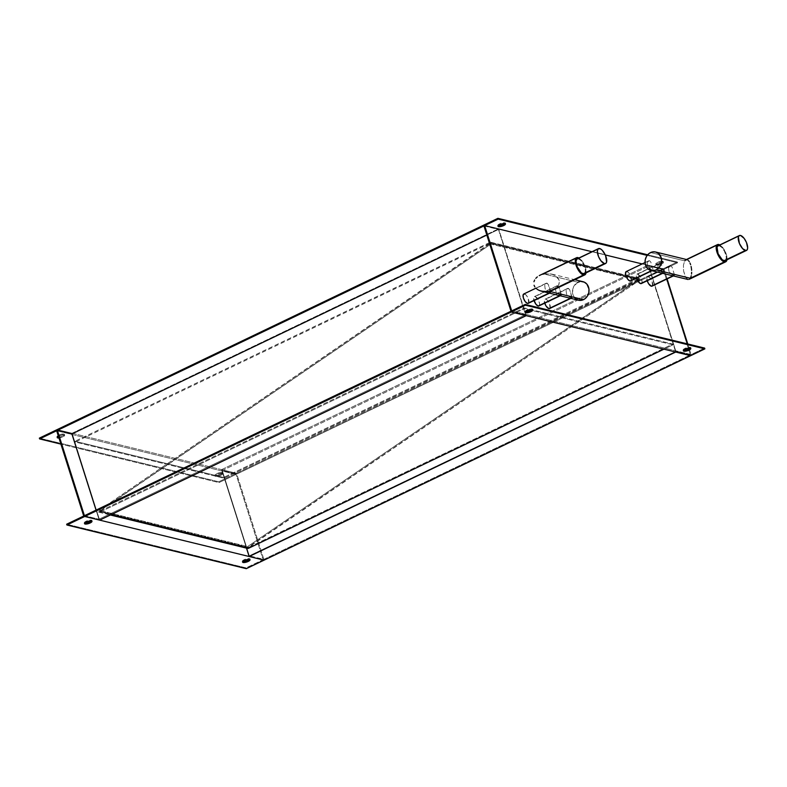 <?xml version="1.0" encoding="UTF-8"?>
<svg xmlns="http://www.w3.org/2000/svg" width="787" height="787" viewBox="0 0 787 787"><rect width="100%" height="100%" fill="white"/><g stroke="black" fill="none" stroke-linecap="round" stroke-linejoin="round"><path stroke-width="0.59" stroke-dasharray="3.94 2.95" d="M236.779 474.059L663.352 269.597L663.097 268.81L236.533 473.272L236.779 474.059L222.259 470.528L249.312 555.829L263.842 559.36L264.088 560.147L263.842 559.36L690.406 354.898L263.842 559.36L249.312 555.829L675.885 351.366L249.312 555.829L222.259 470.528L648.822 266.065L222.259 470.528L236.779 474.059L236.533 473.272L663.097 268.81L648.144 265.17L221.58 469.632L236.533 473.272L221.58 469.632L648.144 265.17L675.708 352.045L648.144 265.17L663.097 268.81L677.312 261.992L647.662 254.781L677.312 261.992L677.568 262.789L647.17 255.391L677.568 262.789L664.061 269.262L642.143 263.93L664.061 269.262L667.12 278.923L664.061 269.262L677.568 262.789L677.312 261.992L663.097 268.81L483.69 225.151L663.097 268.81L690.652 355.685L690.406 354.898L675.885 351.366L648.822 266.065L663.352 269.597L236.779 474.059M246.479 548.126L221.58 469.632L246.479 548.126M663.352 269.597L690.652 355.685L690.406 354.898L675.885 351.366L648.822 266.065L663.352 269.597M72.07 433.253L498.643 228.781L72.07 433.253L99.634 520.128L72.07 433.253L57.126 429.613L72.07 433.253M483.946 225.938L498.466 229.47L486.828 235.047L498.466 229.47L525.519 314.77L98.955 519.233L96.063 510.124L98.955 519.233L525.519 314.77L510.999 311.229L525.519 314.77L498.466 229.47L483.946 225.938M84.435 515.692L98.955 519.233L84.435 515.692M526.198 315.656L498.643 228.781L526.198 315.656M662.723 261.274A3.896 1.141 162.4 0 0 658.365 262.012A3.896 1.141 162.4 0 0 655.807 263.979A3.896 1.141 162.4 0 0 656.328 264.334L656.574 265.13A3.896 1.141 -17.6 0 1 656.063 264.776A3.896 1.141 -17.6 0 1 658.611 262.799A3.896 1.141 -17.6 0 1 662.979 262.061L662.723 261.274L663.146 262.051L661.454 263.271L656.761 264.402L655.905 263.556L658.266 262.051L662.29 261.205L662.979 262.061L658.512 262.838L656.083 264.835L658.188 265.13L661.041 264.353L663.156 263.133L662.979 262.061A3.896 1.141 -17.6 0 1 663.49 262.415A3.896 1.141 -17.6 0 1 660.942 264.393A3.896 1.141 -17.6 0 1 656.574 265.13L656.328 264.334A3.896 1.141 162.4 0 0 660.687 263.606A3.896 1.141 162.4 0 0 663.244 261.628A3.896 1.141 162.4 0 0 662.723 261.274M498.279 225.869L497.856 225.092L499.558 223.872L503.7 222.741L504.674 222.81L504.929 223.597L504.674 222.81A3.896 1.141 162.4 0 0 500.316 223.538A3.896 1.141 162.4 0 0 497.758 225.515A3.896 1.141 162.4 0 0 498.141 225.83M683.637 350.422L683.214 349.644L684.916 348.425L689.058 347.293L690.032 347.352L690.288 348.149L690.032 347.352A3.896 1.141 162.4 0 0 685.674 348.09A3.896 1.141 162.4 0 0 683.116 350.067A3.896 1.141 162.4 0 0 683.5 350.382M525.588 311.957L525.165 311.18L526.867 309.96L531.009 308.829L531.982 308.888L532.238 309.685L531.982 308.888A3.896 1.141 162.4 0 0 527.624 309.625A3.896 1.141 162.4 0 0 525.067 311.603A3.896 1.141 162.4 0 0 525.45 311.918M505.067 223.636A3.896 1.141 162.4 0 0 505.195 223.164A3.896 1.141 162.4 0 0 504.674 222.81L504.851 223.872M605.292 254.958L591.991 251.722L605.292 254.958M687.759 343.978L689.068 348.1L687.759 343.978M689.363 349.035L691.114 354.553L511.707 310.895L691.114 354.553L704.621 348.08L691.114 354.553L689.363 349.035M690.425 348.188A3.896 1.141 162.4 0 0 690.553 347.706A3.896 1.141 162.4 0 0 690.032 347.352L690.209 348.425M532.376 309.724A3.896 1.141 162.4 0 0 532.504 309.242A3.896 1.141 162.4 0 0 531.982 308.888L532.16 309.96M242.849 561.702L242.426 560.924L244.127 559.705L248.269 558.573L249.253 558.632L249.499 559.429L249.253 558.632A3.896 1.141 162.4 0 0 244.885 559.37A3.896 1.141 162.4 0 0 242.337 561.347A3.896 1.141 162.4 0 0 242.711 561.662M84.799 523.237L84.376 522.46L86.078 521.23L90.22 520.109L91.203 520.168L91.449 520.955L91.203 520.168A3.896 1.141 162.4 0 0 86.836 520.905A3.896 1.141 162.4 0 0 84.288 522.883A3.896 1.141 162.4 0 0 84.662 523.198M221.944 472.554A3.896 1.141 162.4 0 0 217.576 473.282A3.896 1.141 162.4 0 0 215.028 475.259A3.896 1.141 162.4 0 0 215.54 475.614L215.795 476.41A3.896 1.141 -17.6 0 1 215.274 476.056A3.896 1.141 -17.6 0 1 217.832 474.079A3.896 1.141 -17.6 0 1 222.19 473.341L221.944 472.554L222.367 473.331L221.255 474.246L215.982 475.682L215.117 474.836L217.478 473.321L221.501 472.485L222.19 473.341L217.733 474.118L215.304 476.115L217.399 476.41L220.252 475.633L222.367 474.413L222.19 473.341A3.896 1.141 -17.6 0 1 222.711 473.695A3.896 1.141 -17.6 0 1 220.153 475.673A3.896 1.141 -17.6 0 1 215.795 476.41L215.54 475.614A3.896 1.141 162.4 0 0 219.907 474.876A3.896 1.141 162.4 0 0 222.455 472.908A3.896 1.141 162.4 0 0 221.944 472.554M58.72 438.005L62.203 437.169L64.672 435.388L62.537 434.877L58.435 436.244A3.896 1.141 -17.6 0 1 64.141 434.877L63.895 434.08A3.896 1.141 162.4 0 0 59.527 434.817A3.896 1.141 162.4 0 0 56.979 436.795A3.896 1.141 162.4 0 0 57.353 437.11M218.756 481.792L236.533 473.272L57.126 429.613L236.533 473.272L264.088 560.147L236.533 473.272L218.756 481.792L39.35 438.133L218.756 481.792L219.002 482.579L60.904 444.104L219.002 482.579L218.756 481.792M57.49 437.149L57.067 436.372L58.179 435.457L63.452 434.021L64.426 434.601L63.698 435.467L58.474 437.208M246.311 568.667L246.065 567.88L66.659 524.211L246.065 567.88L263.124 559.705L83.717 516.036L263.124 559.705L236.07 474.404L56.664 430.745L236.07 474.404L219.002 482.579L236.07 474.404L263.124 559.705L246.065 567.88L246.311 568.667M249.636 559.468A3.896 1.141 162.4 0 0 249.764 558.986A3.896 1.141 162.4 0 0 249.253 558.632L249.43 559.705M91.587 520.994A3.896 1.141 162.4 0 0 91.715 520.522A3.896 1.141 162.4 0 0 91.203 520.168L91.381 521.24M58.435 436.244L57.943 436.559M58.71 437.198A3.896 1.141 162.4 0 0 62.645 436.067A3.896 1.141 162.4 0 0 64.406 434.434A3.896 1.141 162.4 0 0 63.895 434.08L64.141 434.877A3.896 1.141 -17.6 0 1 64.662 435.231A3.896 1.141 -17.6 0 1 62.901 436.854A3.896 1.141 -17.6 0 1 58.966 437.985M528.215 303.379A5.194 2.154 64.4 0 0 528.254 298.539A5.194 2.154 64.4 0 0 524.467 293.954L547.063 283.123L548.5 284.855L550.821 292.184L549.1 293.069L550.074 292.607L547.162 291.092L545.135 288.78L544.702 285.13L546.522 283.123L524.467 293.954A5.194 2.154 64.4 0 0 523.729 294.004M550.743 292.577L547.968 291.652L545.135 288.78L544.702 285.13L546.522 283.123L548.332 284.481L550.497 292.656M528.648 302.975L528.195 298.381L526.149 295.095L524.467 293.954M545.981 283.35L546.522 283.123M549.582 308.583A5.194 2.154 64.4 0 0 549.611 303.733A5.194 2.154 64.4 0 0 545.824 299.149L568.421 288.327L569.857 290.059L572.159 297.673L570.457 298.263L571.431 297.801L568.263 296.089L566.492 293.984L566.069 290.324L567.88 288.317L544.958 299.276L544.368 300.742L544.771 303.27M572.1 297.771L569.326 296.847L566.492 293.984L566.069 290.324L567.88 288.317L569.69 289.675L571.854 297.86M550.005 308.179L549.552 303.575L547.506 300.3L545.824 299.149A5.194 2.154 64.4 0 0 545.086 299.208A5.194 2.154 64.4 0 0 544.742 303.182M567.338 288.554L567.88 288.317M538.898 305.976A5.194 2.154 64.4 0 0 538.938 301.136A5.194 2.154 64.4 0 0 535.15 296.551L557.747 285.72L559.173 287.462L561.475 295.076L559.783 295.666L560.747 295.204L557.835 293.689L555.819 291.377L555.386 287.727L557.206 285.72L534.284 296.679L533.684 298.145L534.088 300.673M561.416 295.174L558.642 294.249L555.819 291.377L555.386 287.727L557.206 285.72L559.006 287.078L561.17 295.253M539.321 305.582L539.597 303.684L538.446 300.054L535.15 296.551A5.194 2.154 64.4 0 0 534.403 296.601A5.194 2.154 64.4 0 0 534.058 300.585M556.665 285.947L557.206 285.72M652.472 285.74L652.02 281.146L649.973 277.86L648.291 276.719L670.888 265.888L672.157 267.246L674.567 275.332L672.924 275.834L673.888 275.371L670.986 273.856L668.96 271.545L668.537 267.885L670.357 265.888L648.291 276.719A5.194 2.154 64.4 0 0 647.553 276.768A5.194 2.154 64.4 0 0 647.209 280.743M669.806 266.114L670.888 265.888L672.157 267.246L674.567 275.332L671.793 274.417L668.96 271.545L668.537 267.885L670.357 265.888M652.039 286.143A5.194 2.154 64.4 0 0 652.079 281.303A5.194 2.154 64.4 0 0 648.291 276.719L646.924 277.663L647.229 280.831M641.789 283.143L642.064 281.244L640.913 277.624L637.618 274.122L660.204 263.291L661.473 264.648L663.884 272.735L662.251 273.227L663.215 272.764L660.303 271.259L658.276 268.947L657.853 265.288L659.673 263.291L637.618 274.122A5.194 2.154 64.4 0 0 636.87 274.171A5.194 2.154 64.4 0 0 636.526 278.145M659.132 263.517L660.204 263.291L661.473 264.648L663.884 272.735L661.11 271.81L658.276 268.947L657.853 265.288L659.673 263.291M641.366 283.546A5.194 2.154 64.4 0 0 641.405 278.706A5.194 2.154 64.4 0 0 637.618 274.122L636.24 275.066L636.555 278.234M631.115 280.546L630.662 275.952L628.616 272.666L626.934 271.525L649.531 260.694L650.8 262.051L653.21 270.138L651.567 270.63L652.531 270.167L649.629 268.662L647.603 266.34L647.17 262.691L649 260.684L626.934 271.525A5.194 2.154 64.4 0 0 626.186 271.574M648.449 260.92L649.531 260.694L650.8 262.051L653.21 270.138L650.426 269.213L647.603 266.34L647.17 262.691L649 260.684M630.682 280.949A5.194 2.154 64.4 0 0 630.721 276.099A5.194 2.154 64.4 0 0 626.934 271.525M725.181 260.654A8.254 3.423 64.4 0 0 725.24 252.961A8.254 3.423 64.4 0 0 719.229 245.682L740.557 235.461L719.229 245.682A8.254 3.423 64.4 0 0 718.049 245.77M686.933 259.621L684.729 260.881L650.564 252.558L684.729 260.881L718.856 244.521L684.729 260.881L683.46 265.062L683.549 270.758L685.654 277.408L688.045 279.503M726.883 260.163L727.011 257.585L725.683 252.637L722.987 247.875L719.83 244.914A9.533 3.955 -115.6 0 1 726.962 259.799M687.228 279.169L684.965 276.06L683.549 270.758L683.46 265.062L684.729 260.881M724.748 260.782L725.378 260.536M725.86 260.015L726.283 257.005L724.463 251.24L721.886 247.502L719.229 245.682M718.482 245.633L717.852 245.878M584.269 273.728A8.254 3.423 64.4 0 0 584.328 266.036A8.254 3.423 64.4 0 0 578.317 258.766L599.645 248.544L578.317 258.766A8.254 3.423 64.4 0 0 577.137 258.844M585.971 273.237L585.853 269.105L583.993 264.019L582.075 260.95L578.917 257.988A9.533 3.955 -115.6 0 1 586.049 272.873M552.848 290.196L555.829 288.416L558.514 285.307L559.39 281.785L558.317 278.391L553.477 274.653L548.824 273.62L543.827 273.955L577.943 257.595L543.827 273.955L577.992 282.267A9.533 8.214 -76.3 0 0 572.464 291.908A9.533 8.214 -76.3 0 0 578.494 300.221M541.436 274.633L542.607 274.25L541.436 274.633M583 281.697A9.533 8.214 -76.3 0 0 577.992 282.267L543.827 273.955L551.244 273.974L574.776 279.7M551.244 273.974L555.455 275.647L559.095 280.034L559.203 283.556L558.514 285.307L553.91 289.675M543.827 273.955L542.607 274.25M579.576 281.707L581.199 281.5M578.701 300.27L577.166 299.749M574.579 297.752L572.926 294.712L572.72 289.252L574.116 285.819L577.992 282.267M577.569 258.716L576.94 258.953M583.836 273.856L584.466 273.61M584.948 273.089L585.371 270.079L584.229 265.79L580.983 260.586L578.317 258.766M248.033 548.47L247.157 547.545L247.639 546.562L639.142 279.237L490.39 243.055L639.162 279.542L490.508 243.36L98.985 510.379L98.503 511.373L99.054 512.229L110.613 514.855L99.713 512.209A1.043 0.895 103.7 0 1 98.985 510.379L247.639 546.562L639.162 279.542L223.911 478.221L75.257 442.038L490.39 243.055L639.034 279.237L223.911 478.221L75.257 442.038L75.011 441.251L223.656 477.434L223.911 478.221L223.656 477.434L75.011 441.251L490.134 242.268L638.788 278.45L223.656 477.434L638.788 278.45L490.134 242.268A1.043 0.895 103.7 0 1 490.862 244.098L639.506 280.27A1.043 0.895 -76.3 0 0 638.788 278.45L639.92 278.923L639.506 280.27L490.862 244.098L99.339 511.107L247.994 547.29L639.506 280.27L248.112 547.595L99.339 511.107L248.112 547.595L99.457 511.412L524.122 307.865L672.777 344.047L248.112 547.595L672.777 344.047L524.122 307.865L524.368 308.652L673.023 344.834L672.777 344.047L673.023 344.834L663.943 349.182L673.023 344.834L524.368 308.652L524.122 307.865L99.349 511.422L490.862 244.098L491.344 243.104L490.468 242.189L75.011 441.251L75.257 442.038L490.478 243.045L98.985 510.379L247.639 546.562A1.043 0.895 -76.3 0 0 247.816 548.45M99.713 512.209L524.368 308.652L99.713 512.209M655.807 263.979L656.063 264.776M497.758 225.515L498.014 226.312M683.116 350.067L683.372 350.854M525.067 311.603L525.322 312.39M532.504 309.242L532.75 310.039M690.553 347.706L690.799 348.503M505.195 223.164L505.451 223.951M663.244 261.628L663.49 262.415M242.337 561.347L242.583 562.134M84.288 522.883L84.534 523.67M215.028 475.259L215.274 476.056M56.979 436.795L57.225 437.582M64.406 434.434L64.662 435.231M222.455 472.908L222.711 473.695M91.715 520.522L91.971 521.309M249.764 558.986L250.02 559.783M549.523 293.167L550.674 292.616M535.868 288.18L546.178 283.241M570.88 298.371L572.031 297.82M545.086 299.208L567.535 288.445M560.206 295.764L561.347 295.214M534.403 296.601L556.852 285.838M647.553 276.768L670.003 266.006M673.347 275.932L674.498 275.381M636.87 274.171L659.319 263.409M662.674 273.335L663.815 272.784M645.045 262.533L648.645 260.812M651.99 270.738L653.141 270.187M686.431 259.503L685.88 259.769M490.685 242.209L639.329 278.391M248.023 547.604L99.369 511.422M99.162 512.268L110.347 514.993M639.123 279.228L490.478 243.045"/><path stroke-width="1.18" d="M675.708 352.045L249.135 556.507L246.479 548.126L249.135 556.507L675.708 352.045L690.652 355.685L264.088 560.147L249.135 556.507L264.088 560.147L690.652 355.685L511.245 312.026L84.681 516.488L84.435 515.692L510.999 311.229L84.435 515.692L84.681 516.488L511.245 312.026L526.198 315.656L99.634 520.128L84.681 516.488L57.126 429.613L483.69 225.151L39.35 438.133L39.596 438.92L56.664 430.745L83.717 516.036L66.659 524.211L66.905 525.008L84.681 516.488L264.088 560.147L84.681 516.488L66.905 525.008L246.311 568.667L66.905 525.008L66.659 524.211L83.717 516.036L56.664 430.745L39.596 438.92L60.904 444.104L39.596 438.92L39.35 438.133L57.126 429.613L84.681 516.488L99.634 520.128L526.198 315.656L511.245 312.026L510.999 311.229L511.245 312.026L525.47 305.208L525.214 304.421L511.707 310.895L484.654 225.594L498.161 219.12L497.905 218.333L483.69 225.151L483.946 225.938L57.372 430.4L57.126 429.613L57.372 430.4L483.946 225.938L483.69 225.151L511.245 312.026L690.652 355.685L704.877 348.867L525.47 305.208L704.877 348.867L690.652 355.685L675.708 352.045M486.828 235.047L71.902 433.932L57.372 430.4L71.902 433.932L486.828 235.047M96.063 510.124L71.902 433.932L96.063 510.124M498.141 225.83A3.896 1.141 162.4 0 0 498.279 225.869L498.535 226.666A3.896 1.141 -17.6 0 1 498.014 226.312A3.896 1.141 -17.6 0 1 500.571 224.334A3.896 1.141 -17.6 0 1 504.929 223.597L500.473 224.374L498.043 226.361L500.138 226.666L502.991 225.889L505.106 224.669L504.929 223.597A3.896 1.141 -17.6 0 1 505.451 223.951A3.896 1.141 -17.6 0 1 502.893 225.928A3.896 1.141 -17.6 0 1 498.535 226.666L497.964 225.751M683.5 350.382A3.896 1.141 162.4 0 0 683.637 350.422L683.883 351.209A3.896 1.141 -17.6 0 1 683.372 350.854A3.896 1.141 -17.6 0 1 685.92 348.887A3.896 1.141 -17.6 0 1 690.288 348.149L685.821 348.916L683.391 350.913L685.497 351.218L688.35 350.441L690.711 348.926L690.288 348.149A3.896 1.141 -17.6 0 1 690.799 348.503A3.896 1.141 -17.6 0 1 688.251 350.481A3.896 1.141 -17.6 0 1 683.883 351.209L683.323 350.304M525.45 311.918A3.896 1.141 162.4 0 0 525.588 311.957L525.834 312.744A3.896 1.141 -17.6 0 1 525.322 312.39A3.896 1.141 -17.6 0 1 527.87 310.412A3.896 1.141 -17.6 0 1 532.238 309.685L527.772 310.452L525.342 312.449L526.818 312.813L530.3 311.967L532.661 310.462L532.238 309.685A3.896 1.141 -17.6 0 1 532.75 310.039A3.896 1.141 -17.6 0 1 530.202 312.006A3.896 1.141 -17.6 0 1 525.834 312.744L525.273 311.839M647.662 254.781L497.905 218.333L647.662 254.781M505.097 223.587L502.027 225.357L498.279 225.869A3.896 1.141 162.4 0 0 501.968 225.377A3.896 1.141 162.4 0 0 505.067 223.636M647.17 255.391L498.161 219.12L647.17 255.391M642.143 263.93L605.292 254.958L642.143 263.93M591.991 251.722L484.654 225.594L591.991 251.722M667.12 278.923L687.759 343.978L667.12 278.923M690.455 348.139L689.343 349.044L689.068 348.1L689.363 349.035L687.385 349.91L683.637 350.422A3.896 1.141 162.4 0 0 687.326 349.93A3.896 1.141 162.4 0 0 690.425 348.188M704.621 348.08L525.214 304.421L704.621 348.08L704.877 348.867L704.621 348.08M532.406 309.675L529.336 311.445L525.588 311.957A3.896 1.141 162.4 0 0 529.277 311.465A3.896 1.141 162.4 0 0 532.376 309.724M497.905 218.333L483.69 225.151L511.245 312.026L525.47 305.208L525.214 304.421L511.707 310.895L484.654 225.594L498.161 219.12L497.905 218.333M242.711 561.662A3.896 1.141 162.4 0 0 242.849 561.702L243.104 562.489A3.896 1.141 -17.6 0 1 242.583 562.134A3.896 1.141 -17.6 0 1 245.141 560.157A3.896 1.141 -17.6 0 1 249.499 559.429L245.042 560.196L242.612 562.193L244.078 562.557L247.561 561.711L249.922 560.206L249.499 559.429A3.896 1.141 -17.6 0 1 250.02 559.783A3.896 1.141 -17.6 0 1 247.462 561.751A3.896 1.141 -17.6 0 1 243.104 562.489L242.534 561.584M84.662 523.198A3.896 1.141 162.4 0 0 84.799 523.237L85.055 524.024A3.896 1.141 -17.6 0 1 84.534 523.67A3.896 1.141 -17.6 0 1 87.091 521.692A3.896 1.141 -17.6 0 1 91.449 520.955L86.993 521.732L84.563 523.729L86.659 524.024L89.511 523.247L91.872 521.742L91.449 520.955A3.896 1.141 -17.6 0 1 91.971 521.309A3.896 1.141 -17.6 0 1 89.413 523.286A3.896 1.141 -17.6 0 1 85.055 524.024L84.484 523.119M57.353 437.11A3.896 1.141 162.4 0 0 57.49 437.149L57.746 437.936A3.896 1.141 -17.6 0 1 57.225 437.582A3.896 1.141 -17.6 0 1 58.415 436.264L57.254 437.641L59.35 437.946M59.104 437.149L57.176 437.031M264.088 560.147L246.311 568.667L264.088 560.147M249.676 559.419L246.597 561.19L242.849 561.702A3.896 1.141 162.4 0 0 246.538 561.21A3.896 1.141 162.4 0 0 249.636 559.468M91.626 520.945L88.557 522.725L84.799 523.237A3.896 1.141 162.4 0 0 88.488 522.745A3.896 1.141 162.4 0 0 91.587 520.994M58.966 437.985A3.896 1.141 -17.6 0 1 57.746 437.936L57.49 437.149A3.896 1.141 162.4 0 0 58.71 437.198M524.467 293.954L523.099 294.899L523.414 298.066L525.224 301.608L527.477 303.428L549.1 293.069L527.477 303.428A5.194 2.154 64.4 0 0 528.215 303.379L549.523 293.167M535.868 288.18L523.729 294.004A5.194 2.154 64.4 0 0 523.689 298.853A5.194 2.154 64.4 0 0 527.477 303.428L528.648 302.975M544.525 302.356L546.03 306.005L548.834 308.632L570.457 298.263L548.834 308.632A5.194 2.154 64.4 0 0 549.582 308.583L570.88 298.371M544.742 303.182A5.194 2.154 64.4 0 0 548.834 308.632L550.005 308.179M533.842 299.758L535.898 304.205L538.151 306.035L559.783 295.666L538.151 306.035A5.194 2.154 64.4 0 0 538.898 305.976L560.206 295.764M534.058 300.585A5.194 2.154 64.4 0 0 538.151 306.035L539.321 305.582M647.209 280.743A5.194 2.154 64.4 0 0 651.302 286.193L672.924 275.834L652.472 285.74M646.993 279.926L648.498 283.576L651.302 286.193A5.194 2.154 64.4 0 0 652.039 286.143L673.347 275.932M636.526 278.145A5.194 2.154 64.4 0 0 640.618 283.595L662.251 273.227L641.789 283.143M636.309 277.319L638.365 281.766L640.618 283.595A5.194 2.154 64.4 0 0 641.366 283.546L662.674 273.335M645.045 262.533L626.186 271.574A5.194 2.154 64.4 0 0 626.157 276.414A5.194 2.154 64.4 0 0 629.944 280.998L651.567 270.63L631.115 280.546M626.934 271.525L625.567 272.469L625.872 275.637L627.692 279.169L629.944 280.998A5.194 2.154 64.4 0 0 630.682 280.949L651.99 270.738M739.377 235.539L718.049 245.77A8.254 3.423 64.4 0 0 717.99 253.453A8.254 3.423 64.4 0 0 724.001 260.733L745.328 250.512A8.254 3.423 -115.6 0 1 739.318 243.232A8.254 3.423 -115.6 0 1 739.377 235.539A8.254 3.423 -115.6 0 1 740.557 235.461A8.254 3.423 -115.6 0 1 746.568 242.74A8.254 3.423 -115.6 0 1 746.509 250.423A8.254 3.423 -115.6 0 1 745.328 250.512L724.001 260.733A8.254 3.423 64.4 0 0 725.181 260.654L746.509 250.423M727.05 258.982L726.519 261.068L724.365 261.894A9.533 3.955 -115.6 0 1 717.429 253.493A9.533 3.955 -115.6 0 1 717.498 244.609A9.533 3.955 -115.6 0 1 718.856 244.521A9.533 3.955 -115.6 0 1 719.83 244.914L717.99 244.462L716.711 245.347L716.465 250.394L719.239 257.083L722.358 260.802L724.365 261.894L690.248 278.254L724.365 261.894A9.533 3.955 -115.6 0 0 725.732 261.805L689.097 279.365M690.533 277.732L690.248 278.254L656.073 269.941A9.533 8.214 103.7 0 1 651.065 270.512A9.533 8.214 103.7 0 1 645.025 262.199A9.533 8.214 103.7 0 1 650.564 252.558A9.533 8.214 103.7 0 1 655.571 251.988A9.533 8.214 103.7 0 1 661.601 260.3A9.533 8.214 103.7 0 1 656.073 269.941L690.248 278.254L690.799 277.132L690.533 277.732M691.035 276.463L691.232 275.716L691.035 276.463M691.517 274.073L691.645 272.253L691.517 274.073M691.616 270.325L691.429 268.367L691.616 270.325M691.084 266.459L691.429 268.367L691.084 266.459M690.012 263.074L690.612 264.678L690.012 263.074M688.556 260.674L689.314 261.717L688.556 260.674M687.749 259.966L686.136 259.671M684.729 260.881L685.752 259.828M687.228 279.169L688.045 279.503L687.228 279.169M726.962 259.799A9.533 3.955 -115.6 0 1 725.732 261.805M656.073 269.941L658.857 267.836L660.795 264.737L661.592 261.107L661.139 257.497L658.286 253.306L655.364 251.938L652.138 251.997L649.088 253.463L646.678 256.109L645.281 259.543L645.104 263.232L646.186 266.616L648.34 269.193L652.866 270.708L656.073 269.941M719.229 245.682L717.852 245.878L717.046 247.187L718.088 253.709L722.259 259.779L724.748 260.782L725.86 260.015M740.557 235.461L744.128 238.363L746.469 242.485L747.65 247.984L747.188 249.794L746.076 250.561L742.662 248.692L739.416 243.478L738.373 236.966L739.18 235.657L740.557 235.461M598.464 248.623L577.137 258.844A8.254 3.423 64.4 0 0 577.078 266.537A8.254 3.423 64.4 0 0 583.088 273.807A8.254 3.423 64.4 0 0 584.269 273.728L605.596 263.507A8.254 3.423 -115.6 0 1 604.416 263.586L583.088 273.807L604.416 263.586A8.254 3.423 -115.6 0 1 598.405 256.306A8.254 3.423 -115.6 0 1 598.464 248.623A8.254 3.423 -115.6 0 1 599.645 248.544A8.254 3.423 -115.6 0 1 605.656 255.814A8.254 3.423 -115.6 0 1 605.596 263.507M586.049 272.873A9.533 3.955 -115.6 0 1 584.82 274.879A9.533 3.955 -115.6 0 1 583.462 274.978L551.726 290.659L553.91 289.675L548.096 291.544L541.613 291.239L578.494 300.221A9.533 8.214 -76.3 0 0 583.501 299.65L549.336 291.328L583.501 299.65A9.533 8.214 -76.3 0 0 589.04 290.01A9.533 8.214 -76.3 0 0 583 281.697L574.776 279.7M541.918 291.318L539.675 290.629L544.329 291.662L549.336 291.328L583.462 274.978L579.33 271.623L576.005 265.14L575.435 259.336L576.359 257.821L577.943 257.595A9.533 3.955 -115.6 0 1 578.917 257.988L577.943 257.595A9.533 3.955 -115.6 0 0 576.586 257.693L539.941 275.253M542.607 274.25L543.827 273.955M539.243 275.617L540.305 275.086M535.78 278.342L537.334 276.867L535.78 278.342M533.96 281.726L534.639 279.985L533.96 281.726M534.058 285.248L534.835 286.891L534.058 285.248M536.065 288.376L537.698 289.636L536.065 288.376M539.675 290.629L537.698 289.636L539.675 290.629M586.138 272.066L585.607 274.142L583.462 274.978A9.533 3.955 -115.6 0 1 576.517 266.567A9.533 3.955 -115.6 0 1 576.586 257.693M577.992 282.267L579.576 281.707M581.199 281.5L584.328 282.169L586.925 284.176L588.961 288.977L588.784 292.666L587.387 296.099L584.977 298.745L581.927 300.211L578.701 300.27M577.166 299.749L574.579 297.752M578.317 258.766L576.94 258.953L575.995 261.284L577.176 266.783L581.347 272.853L583.836 273.856L584.948 273.089M604.416 263.586L600.845 260.684L598.504 256.562L597.323 251.063L598.268 248.731L600.481 248.879L602.311 250.355L605.557 255.568L606.6 262.081L605.793 263.389L604.416 263.586M110.347 514.993L247.816 548.45A1.043 0.895 -76.3 0 0 248.358 548.382L663.943 349.182L248.358 548.382L110.613 514.855L247.698 548.411M532.504 309.242L532.75 310.039M690.553 347.706L690.799 348.503M505.195 223.164L505.451 223.951M91.715 520.522L91.971 521.309M249.764 558.986L250.02 559.783M717.498 244.609L685.88 259.769M651.065 270.512L687.936 279.483M655.571 251.988L687.031 259.651M584.82 274.879L553.212 290.029"/></g></svg>
